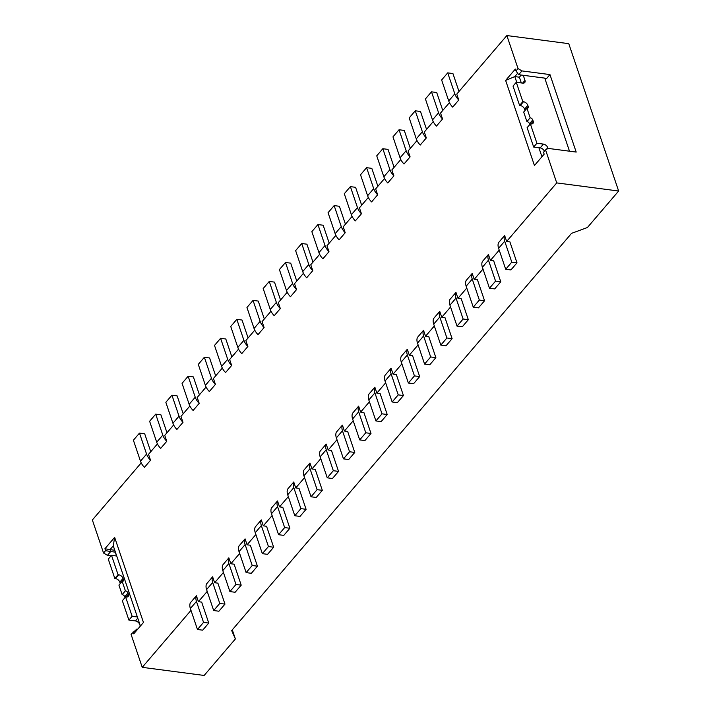 <?xml version="1.0" encoding="UTF-8"?>
<svg xmlns="http://www.w3.org/2000/svg" width="711" height="711" viewBox="0 0 711 711"><rect width="100%" height="100%" fill="white"/><g stroke="black" fill="none" stroke-linecap="round" stroke-linejoin="round"><path stroke-width="1.07" d="M232.293 629.848L235.377 638.949L231.679 630.559L571.555 233.35L587.41 227.52L618.641 191.028L556.731 182.905L506.65 241.447L509.903 241.873L516.995 262.83L510.916 269.94L505.699 269.256L511.787 262.146L504.694 241.189A12.754 7.937 -139.4 0 1 504.641 235.519L506.65 241.447M516.755 82.343L514.808 76.592L505.628 80.423L534.441 165.53L544.173 154.154L543.524 152.252L545.559 149.879L548.172 148.403L576.194 152.074L549.958 74.584L521.936 70.913L518.035 68.576L506.854 35.55L568.764 43.664L618.641 191.028M545.559 149.879L556.731 182.905M549.958 74.584L546.715 78.379L518.692 74.699L516.008 70.949L518.035 68.576M205.381 385.344L211.469 378.234L204.368 357.269L198.289 364.379L205.381 385.344A12.754 7.937 40.6 0 0 209.345 391.521L215.424 384.411L213.424 378.483L222.321 368.085M204.368 357.269L209.585 357.953L215.655 375.879M541.942 156.758L538.885 147.728L540.191 147.897L543.435 144.102L536.912 143.249L530.362 123.883L527.118 127.669L533.668 147.044L538.885 147.728M521.314 82.938L519.368 77.188L514.808 76.592L517.661 73.251M544.413 151.212A3.982 2.48 40.6 0 0 540.191 147.897M548.03 148.483L547.763 147.71A3.982 2.48 40.6 0 0 543.435 144.102M527.82 105.335A3.982 2.48 -139.4 0 0 523.483 101.735L522.834 101.646L516.275 82.28L513.031 86.067L519.59 105.441L520.239 105.53A3.982 2.48 -139.4 0 1 524.576 109.13L525.002 110.401L528.246 106.606L527.82 105.335L524.576 109.13M516.275 82.28L522.789 83.134A3.982 2.48 40.6 0 0 524.745 82.547A3.982 2.48 40.6 0 0 524.976 80.379L523.26 75.304M526.922 121.572L530.166 117.786L526.94 108.259L523.696 112.045L526.922 121.572A2.391 1.484 -139.4 0 1 529.517 123.741L529.793 124.541M530.166 117.786A2.391 1.484 -139.4 0 1 532.761 119.946L529.517 123.741M526.94 108.259A2.391 1.484 40.6 0 0 528.113 107.903A2.391 1.484 40.6 0 0 528.246 106.606M522.834 101.646L519.59 105.441M533.668 147.044L536.912 143.249M359.695 439.896L364.903 440.58L370.991 433.47L363.899 412.513L360.637 412.087L358.628 406.159L352.549 413.269A12.754 7.937 -139.4 0 0 352.603 418.939L359.695 439.896L365.774 432.786L358.682 411.829A12.754 7.937 -139.4 0 1 358.628 406.159M206.59 589.579L213.682 610.536L219.77 603.426L212.678 582.469A12.754 7.937 -139.4 0 1 212.625 576.799L206.537 583.909A12.754 7.937 -139.4 0 0 206.59 589.579L212.678 582.469M137.179 629.813L136.912 629.031L131.055 634.301L142.236 667.336L204.146 675.45L235.377 638.949M114.649 537.356L104.917 548.732L110.036 549.639L113.28 545.844L114.649 537.356L143.462 622.463L133.73 633.839L133.081 631.937M488.466 260.146A12.754 7.937 -139.4 0 1 488.413 254.485L482.334 261.595A12.754 7.937 -139.4 0 0 482.387 267.256L489.479 288.222L495.558 281.112L488.466 260.146L482.387 267.256M489.479 288.222L494.687 288.906L500.775 281.796L493.683 260.83L490.421 260.404L499.22 250.121M495.558 281.112L500.775 281.796M488.413 254.485L490.421 260.404M122.168 581.305L125.394 590.832L122.15 594.627L118.924 585.1L122.168 581.305A2.391 1.484 40.6 0 0 123.341 580.958A2.391 1.484 40.6 0 0 123.483 579.661L123.047 578.39A3.982 2.48 40.6 0 0 118.719 574.781L118.07 574.701L111.511 555.327L108.268 559.122L114.826 578.487L118.07 574.701M120.266 583.535A2.391 1.484 40.6 0 0 120.239 583.447L123.483 579.661M120.239 583.447L119.804 582.176A3.982 2.48 40.6 0 0 115.475 578.576L114.826 578.487M432.51 119.901L438.589 112.791L431.497 91.835L425.409 98.945L432.51 119.901A12.754 7.937 40.6 0 0 436.465 126.087L442.553 118.977L440.544 113.049L449.441 102.651M448.73 100.944L454.809 93.834L447.717 72.869L441.638 79.979L448.73 100.944A12.754 7.937 40.6 0 0 452.694 107.121L458.773 100.011L456.764 94.092L506.854 35.55M454.809 93.834A12.754 7.937 40.6 0 0 458.773 100.011M105.566 550.634L103.539 553.007L107.441 555.335L110.685 551.54L105.566 550.634L104.917 548.732M456.018 298.069L449.939 305.179L457.031 326.136L463.119 319.026L456.018 298.069A12.754 7.937 -139.4 0 1 455.973 292.399L457.973 298.327L461.235 298.753L468.327 319.71L462.248 326.82L457.031 326.136M472.246 279.112A12.754 7.937 -139.4 0 1 472.193 273.442L466.114 280.552A12.754 7.937 -139.4 0 0 466.158 286.222L473.259 307.179L479.338 300.069L472.246 279.112L466.158 286.222M473.259 307.179L478.467 307.863L484.555 300.753L477.454 279.796L474.201 279.361L483 269.078M479.338 300.069L484.555 300.753M472.193 273.442L474.201 279.361M343.466 458.862L349.554 451.752L342.462 430.786L336.374 437.896L343.466 458.862L348.683 459.537L354.771 452.427L347.67 431.47L344.417 431.044L353.216 420.761M336.374 437.896A12.754 7.937 -139.4 0 1 336.321 432.226L342.409 425.116L344.417 431.044M189.162 404.301L195.241 397.191L188.148 376.235L182.06 383.345L189.162 404.301A12.754 7.937 40.6 0 0 193.116 410.478L199.204 403.368L197.196 397.449L206.101 387.042M195.241 397.191A12.754 7.937 40.6 0 0 199.204 403.368M237.83 347.421L243.909 340.311L236.816 319.355L230.737 326.465L237.83 347.421A12.754 7.937 40.6 0 0 241.793 353.598L247.872 346.488L245.864 340.569L254.769 330.162M196.449 601.426L190.37 608.536L197.462 629.493L203.542 622.383L196.449 601.426A12.754 7.937 -139.4 0 1 196.405 595.756L198.405 601.684L201.666 602.11L208.758 623.067L202.679 630.177L197.462 629.493M235.99 584.469L228.898 563.503A12.754 7.937 -139.4 0 1 228.844 557.842L230.853 563.761L234.115 564.187L241.207 585.153L235.119 592.263L229.911 591.579L235.99 584.469L241.207 585.153M463.119 319.026L468.327 319.71M398.222 394.872L391.13 373.906A12.754 7.937 -139.4 0 1 391.077 368.236L393.085 374.164L396.338 374.59L403.439 395.556L397.351 402.666L392.143 401.982L398.222 394.872L403.439 395.556M391.13 373.906L385.042 381.016L392.143 401.982M385.042 381.016A12.754 7.937 -139.4 0 1 384.998 375.346L391.077 368.236M203.542 622.383L208.758 623.067M156.713 442.224L162.801 435.114L155.7 414.149L149.621 421.259L156.713 442.224A12.754 7.937 40.6 0 0 160.677 448.401L166.756 441.291L164.748 435.363L173.653 424.965M162.801 435.114A12.754 7.937 40.6 0 0 166.756 441.291M111.511 555.327L116.72 556.011L137.365 616.988L132.148 616.304L125.589 596.929L122.345 600.724L128.904 620.09L132.148 616.304M128.904 620.09L135.419 620.943A3.982 2.48 -139.4 0 1 139.756 624.551L140.298 626.16M408.363 383.016L413.58 383.7L419.659 376.59L412.567 355.633L409.305 355.207L407.305 349.279L401.217 356.389A12.754 7.937 -139.4 0 0 401.271 362.059L408.363 383.016L414.442 375.906L407.35 354.949A12.754 7.937 -139.4 0 1 407.305 349.279M455.973 292.399L449.885 299.509A12.754 7.937 -139.4 0 0 449.939 305.179M382.003 413.829L374.901 392.872A12.754 7.937 -139.4 0 1 374.857 387.202L376.857 393.121L380.118 393.547L387.211 414.513L381.132 421.623L375.915 420.939L382.003 413.829L387.211 414.513M155.7 414.149L160.917 414.833L166.987 432.759M446.89 337.992L439.798 317.026A12.754 7.937 -139.4 0 1 439.745 311.356L441.753 317.284L445.015 317.71L452.107 338.676L446.019 345.786L440.811 345.102L446.89 337.992L452.107 338.676M414.442 375.906L419.659 376.59M122.15 594.627A2.391 1.484 -139.4 0 1 124.754 596.787L125.02 597.596M125.589 596.929L126.247 597.018A3.982 2.48 40.6 0 0 128.193 596.431A3.982 2.48 40.6 0 0 128.424 594.263L127.998 592.992L124.754 596.787M179.021 416.148L171.929 395.192L165.841 402.302L172.933 423.258L179.021 416.148A12.754 7.937 40.6 0 0 182.985 422.334L180.976 416.406L189.873 406.008M171.929 395.192L177.137 395.876L183.207 413.802M236.816 319.355L242.033 320.03L248.095 337.956M367.614 195.738L373.702 188.628L366.6 167.672L360.521 174.782L367.614 195.738A12.754 7.937 40.6 0 0 371.577 201.924L377.657 194.814L375.657 188.886L384.553 178.488M416.282 138.858L422.37 131.748L415.268 110.792L409.189 117.902L416.282 138.858A12.754 7.937 40.6 0 0 420.245 145.044L426.324 137.934L424.325 132.006L433.221 121.608M335.165 233.661L341.253 226.551L334.152 205.595L328.073 212.705L335.165 233.661A12.754 7.937 40.6 0 0 339.129 239.838L345.208 232.728L343.209 226.809L352.105 216.411M334.152 205.595L339.369 206.279L345.439 224.196M139.48 433.106L133.392 440.216L140.494 461.181L146.573 454.071L139.48 433.106L144.689 433.79L150.759 451.716M111.094 555.815L107.441 555.335M103.539 553.007L92.359 519.972L141.205 462.888M243.909 340.311A12.754 7.937 40.6 0 0 247.872 346.488M276.357 302.388L269.265 281.432L263.177 288.542L270.278 309.498L276.357 302.388A12.754 7.937 40.6 0 0 280.321 308.574L278.312 302.646L287.217 292.248M269.265 281.432L274.482 282.116L280.543 300.042M373.702 188.628A12.754 7.937 40.6 0 0 377.657 194.814M228.898 563.503L222.81 570.613L229.911 591.579M222.81 570.613A12.754 7.937 -139.4 0 1 222.765 564.952L228.844 557.842M374.901 392.872L368.822 399.982L375.915 420.939M368.822 399.982A12.754 7.937 -139.4 0 1 368.769 394.312L374.857 387.202M114.604 550.234L110.036 549.639L110.685 551.54L115.244 552.145L114.72 550.092M423.578 335.992A12.754 7.937 -139.4 0 1 423.525 330.322L417.437 337.432A12.754 7.937 -139.4 0 0 417.49 343.102L424.583 364.059L430.67 356.949L423.578 335.992L417.49 343.102M286.497 290.541L292.585 283.431L285.484 262.475L279.405 269.585L286.497 290.541A12.754 7.937 40.6 0 0 290.461 296.718L296.54 289.608L294.541 283.689L303.437 273.291M292.585 283.431A12.754 7.937 40.6 0 0 296.54 289.608M366.6 167.672L371.817 168.356L377.888 186.282M221.61 366.378L227.689 359.268L220.597 338.312L214.509 345.422L221.61 366.378A12.754 7.937 40.6 0 0 225.565 372.564L231.653 365.454L229.644 359.526L238.54 349.128M270.278 309.498A12.754 7.937 40.6 0 0 274.233 315.684L280.321 308.574M125.394 590.832A2.391 1.484 -139.4 0 1 127.998 592.992M431.497 91.835L436.705 92.519L442.775 110.445M140.494 461.181A12.754 7.937 40.6 0 0 144.449 467.358L150.536 460.248L148.528 454.329L157.424 443.922M146.573 454.071A12.754 7.937 40.6 0 0 150.536 460.248M136.912 629.031L137.747 629.146M447.717 72.869L452.934 73.553L458.995 91.479M341.253 226.551A12.754 7.937 40.6 0 0 345.208 232.728M325.025 245.508L317.933 224.552L311.853 231.662L318.946 252.618L325.025 245.508A12.754 7.937 40.6 0 0 328.989 251.694L326.98 245.766L335.885 235.368M317.933 224.552L323.15 225.236L329.211 243.162M188.148 376.235L193.365 376.91L199.427 394.836M327.247 477.819L333.335 470.709L326.233 449.743L320.154 456.853L327.247 477.819L332.464 478.503L338.543 471.393L331.45 450.427L328.189 450.001L336.996 439.718M320.154 456.853A12.754 7.937 -139.4 0 1 320.101 451.192L326.189 444.082L328.189 450.001M400.062 157.824L406.141 150.714L399.049 129.749L392.97 136.859L400.062 157.824A12.754 7.937 40.6 0 0 404.017 164.001L410.105 156.891L408.096 150.972L417.002 140.565M406.141 150.714A12.754 7.937 40.6 0 0 410.105 156.891M399.049 129.749L404.266 130.433L410.327 148.359M383.833 176.781L389.921 169.671L382.829 148.715L376.741 155.825L383.833 176.781A12.754 7.937 40.6 0 0 387.797 182.967L393.885 175.857L391.877 169.929L400.773 159.531M382.829 148.715L388.037 149.399L394.107 167.325M389.921 169.671A12.754 7.937 40.6 0 0 393.885 175.857M351.394 214.704L357.473 207.594L350.381 186.629L344.293 193.739L351.394 214.704A12.754 7.937 40.6 0 0 355.349 220.881L361.437 213.771L359.428 207.852L368.325 197.445M357.473 207.594A12.754 7.937 40.6 0 0 361.437 213.771M318.946 252.618A12.754 7.937 40.6 0 0 322.901 258.804L328.989 251.694M302.717 271.584L308.805 264.474L301.713 243.509L295.625 250.619L302.717 271.584A12.754 7.937 40.6 0 0 306.681 277.761L312.769 270.651L310.76 264.732L319.657 254.325M308.805 264.474A12.754 7.937 40.6 0 0 312.769 270.651M301.713 243.509L306.921 244.193L312.991 262.119M285.484 262.475L290.701 263.159L296.771 281.076M213.682 610.536L218.899 611.22L224.978 604.11L217.886 583.153L214.633 582.727L223.432 572.435M219.77 603.426L224.978 604.11M254.049 328.464L260.137 321.354L253.045 300.389L246.957 307.499L254.049 328.464A12.754 7.937 40.6 0 0 258.013 334.641L264.092 327.531L262.092 321.603L270.989 311.205M253.045 300.389L258.253 301.073L264.323 318.999M220.597 338.312L225.805 338.996L231.875 356.922M211.469 378.234A12.754 7.937 40.6 0 0 215.424 384.411M439.798 317.026L433.71 324.136L440.811 345.102M260.137 321.354A12.754 7.937 40.6 0 0 264.092 327.531M511.787 262.146L516.995 262.83M504.641 235.519L498.553 242.629A12.754 7.937 -139.4 0 0 498.607 248.299L505.699 269.256M422.37 131.748A12.754 7.937 40.6 0 0 426.324 137.934M227.689 359.268A12.754 7.937 40.6 0 0 231.653 365.454M438.589 112.791A12.754 7.937 40.6 0 0 442.553 118.977M518.692 74.699L521.936 70.913M505.628 80.423L515.359 69.047L516.008 70.949M172.933 423.258A12.754 7.937 40.6 0 0 176.897 429.444L182.985 422.334M142.236 667.336L190.983 610.358M196.405 595.756L190.317 602.866A12.754 7.937 -139.4 0 0 190.37 608.536M198.405 601.684L207.203 591.401M212.625 576.799L214.633 582.727M230.853 563.761L239.651 553.478M245.073 538.876L238.985 545.986A12.754 7.937 -139.4 0 0 239.038 551.656L246.13 572.613L252.218 565.503L245.117 544.546A12.754 7.937 -139.4 0 1 245.073 538.876L247.073 544.804L255.88 534.521M262.35 553.656L268.438 546.546L261.346 525.589A12.754 7.937 -139.4 0 1 261.293 519.919L255.213 527.029A12.754 7.937 -139.4 0 0 255.258 532.699L262.35 553.656L267.567 554.34L273.655 547.23L266.554 526.273L263.301 525.847L272.1 515.555M261.293 519.919L263.301 525.847M277.512 500.962L271.433 508.072A12.754 7.937 -139.4 0 0 271.486 513.733L278.579 534.699L284.658 527.589L277.566 506.623A12.754 7.937 -139.4 0 1 277.512 500.962L279.521 506.881L288.319 496.598M294.798 515.742L300.886 508.632L293.794 487.666A12.754 7.937 -139.4 0 1 293.741 481.996L287.653 489.106A12.754 7.937 -139.4 0 0 287.706 494.776L294.798 515.742L300.015 516.417L306.094 509.307L299.002 488.35L295.74 487.924L304.548 477.641M293.741 481.996L295.74 487.924M309.96 463.039L303.881 470.149A12.754 7.937 -139.4 0 0 303.926 475.819L311.027 496.776L317.106 489.666L310.014 468.709A12.754 7.937 -139.4 0 1 309.96 463.039L311.969 468.967L320.768 458.675M369.436 401.795L360.637 412.087M385.664 382.838L376.857 393.121M401.884 363.881L393.085 374.164M418.104 344.915L409.305 355.207M423.525 330.322L425.534 336.241L428.786 336.667L435.879 357.633L429.8 364.743L424.583 364.059M434.332 325.958L425.534 336.241M439.745 311.356L433.666 318.466A12.754 7.937 -139.4 0 0 433.71 324.136M441.753 317.284L450.552 307.001M457.973 298.327L466.78 288.035M521.207 75.037L519.368 77.188M569.493 151.194L544.759 78.121M530.362 123.883L531.01 123.963A3.982 2.48 -139.4 0 0 532.966 123.376A3.982 2.48 -139.4 0 0 533.197 121.217L532.761 119.946M430.67 356.949L435.879 357.633M365.774 432.786L370.991 433.47M311.969 468.967L315.231 469.393L322.323 490.35L316.235 497.46L311.027 496.776M279.521 506.881L282.782 507.307L289.875 528.273L283.787 535.383L278.579 534.699M247.073 544.804L250.334 545.23L257.426 566.187L251.347 573.297L246.13 572.613M415.268 110.792L420.485 111.476L426.556 129.402M350.381 186.629L355.589 187.313L361.659 205.239M342.462 430.786A12.754 7.937 -139.4 0 1 342.409 425.116M349.554 451.752L354.771 452.427M326.233 449.743A12.754 7.937 -139.4 0 1 326.189 444.082M333.335 470.709L338.543 471.393M317.106 489.666L322.323 490.35M300.886 508.632L306.094 509.307M113.28 545.844L116.72 556.011M137.365 616.988L140.423 626.018M115.244 552.145L116.551 555.984M284.658 527.589L289.875 528.273M268.438 546.546L273.655 547.23M252.218 565.503L257.426 566.187M546.244 149.488L547.763 147.71M523.483 101.735L520.239 105.53M522.638 83.107L524.976 80.379M115.475 578.576L118.719 574.781M119.804 582.176L123.047 578.39M137.774 618.197L135.419 620.943M126.096 596.991L128.424 594.263M407.35 354.949L401.271 362.059M504.694 241.189L498.607 248.299M533.197 121.217L530.859 123.945M358.682 411.829L352.603 418.939M310.014 468.709L303.926 475.819M293.794 487.666L287.706 494.776M277.566 506.623L271.486 513.733M261.346 525.589L255.258 532.699M245.117 544.546L239.038 551.656"/></g></svg>
